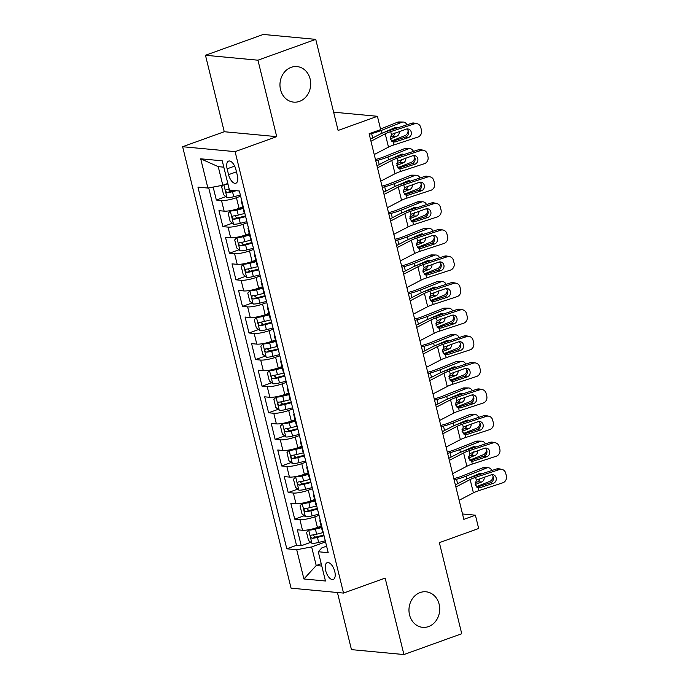 <?xml version="1.0" encoding="UTF-8"?>
<svg xmlns="http://www.w3.org/2000/svg" width="689" height="689" viewBox="0 0 689 689"><rect width="100%" height="100%" fill="white"/><g stroke="black" fill="none" stroke-linecap="round" stroke-linejoin="round"><path stroke-width="1.03" d="M420.161 592.549A17.854 15.356 -84.6 0 1 426.009 591.791A17.854 15.356 -84.6 0 1 439.66 607.586A17.854 15.356 -84.6 0 1 428.515 626.585A17.854 15.356 -84.6 0 1 422.667 627.343A17.854 15.356 -84.6 0 1 409.016 611.556A17.854 15.356 -84.6 0 1 420.161 592.549M291.154 67.333A17.854 15.356 -84.6 0 1 297.002 66.575A17.854 15.356 -84.6 0 1 310.653 82.37A17.854 15.356 -84.6 0 1 299.517 101.369A17.854 15.356 -84.6 0 1 293.669 102.127A17.854 15.356 -84.6 0 1 280.01 86.34A17.854 15.356 -84.6 0 1 291.154 67.333M334.759 571.482A8.931 4.229 -109.8 0 0 327.197 562.655A8.931 4.229 -109.8 0 0 325.682 570.63A8.931 4.229 -109.8 0 0 333.252 579.449A8.931 4.229 -109.8 0 0 334.759 571.482M337.429 592.514L351.459 649.632L403.926 654.55L461.733 633.725L439.358 542.648L478.666 528.489L475.401 515.191L462.517 513.985M182.628 146.723L291.059 588.165L343.535 593.083L235.104 151.64L182.628 146.723L224.252 131.728L276.72 136.646L257.944 60.193L205.468 55.275L224.252 131.728M205.468 55.275L263.267 34.45L315.743 39.368L338.11 130.454L377.417 116.295L333.631 112.186M257.944 60.193L315.743 39.368M213.159 187.072L216.337 200.034L225.854 196.606M242.752 207.019L239.049 208.354A11.162 2.136 166.2 0 1 224.132 211.153L218.956 210.67L222.874 226.621L232.382 223.193M249.28 233.614L245.585 234.949A11.162 2.136 -13.8 0 1 230.66 237.748L225.484 237.257L229.403 253.216L238.919 249.788M255.817 260.209L252.114 261.536A11.162 2.136 -13.8 0 1 237.197 264.343L232.021 263.853L235.939 279.812L245.448 276.384M262.345 286.805L258.651 288.131A11.162 2.136 -13.8 0 1 243.725 290.93L238.549 290.448L242.468 306.407L251.985 302.979M268.874 313.392L265.179 314.727A11.162 2.136 -13.8 0 1 250.253 317.526L245.077 317.043L249.005 332.994L258.513 329.566M275.411 339.987L271.707 341.322A11.162 2.136 -13.8 0 1 256.79 344.121L251.614 343.63L255.533 359.589L265.05 356.161M281.939 366.582L278.244 367.909A11.162 2.136 -13.8 0 1 263.319 370.716L258.142 370.226L262.061 386.184L271.578 382.757M288.476 393.178L284.772 394.504A11.162 2.136 -13.8 0 1 269.855 397.303L264.679 396.821L268.598 412.78L278.106 409.352M295.004 419.765L291.309 421.1A11.162 2.136 -13.8 0 1 276.384 423.899L271.208 423.416L275.126 439.367L284.643 435.939M301.541 446.36L297.837 447.695A11.162 2.136 -13.8 0 1 282.921 450.494L277.745 450.003L281.663 465.962L291.171 462.534M308.069 472.955L304.366 474.282A11.162 2.136 -13.8 0 1 289.449 477.081L284.273 476.599L288.191 492.557L297.708 489.13M314.597 499.542L310.903 500.877A11.162 2.136 -13.8 0 1 295.977 503.676L290.801 503.194L294.72 519.153L304.237 515.725M377.417 116.295L380.681 129.592L369.123 133.752L463.835 519.36L475.401 515.191M227.129 168.822L228.567 174.67A8.647 4.091 -109.8 0 0 235.896 183.214A8.647 4.091 -109.8 0 0 237.361 175.497L235.922 169.64A8.647 4.091 -109.8 0 0 228.593 161.097A8.647 4.091 -109.8 0 0 227.129 168.822L234.648 166.109M326.603 546.17L321.849 547.884L318.275 551.743L328.205 552.681L239.367 191.008L229.446 190.078L222.254 160.83L200.706 158.806L207.889 188.054L197.958 187.124L286.796 548.797L296.718 549.727L311.643 546.928L316.217 565.54L321.797 566.065M318.275 551.743L325.458 580.999L303.909 578.975L296.718 549.727M319.024 515.32L314.821 516.836A11.162 2.136 166.2 0 1 299.904 519.635L294.72 519.153M321.134 526.138L317.431 527.473L314.821 516.836M312.496 488.725L308.293 490.241A11.162 2.136 166.2 0 1 293.368 493.04L288.191 492.557M305.968 462.13L301.756 463.645A11.162 2.136 166.2 0 1 286.839 466.444L281.663 465.962M299.431 435.543L295.228 437.059A11.162 2.136 166.2 0 1 280.302 439.858L275.126 439.367M292.903 408.947L288.691 410.463A11.162 2.136 166.2 0 1 273.774 413.262L268.598 412.78M286.366 382.352L282.163 383.868A11.162 2.136 166.2 0 1 267.237 386.667L262.061 386.184M279.837 355.757L275.626 357.272A11.162 2.136 166.2 0 1 260.709 360.071L255.533 359.589M273.3 329.17L269.098 330.686A11.162 2.136 166.2 0 1 254.181 333.485L249.005 332.994M266.772 302.574L262.569 304.09A11.162 2.136 166.2 0 1 247.644 306.889L242.468 306.407M260.244 275.979L256.032 277.495A11.162 2.136 166.2 0 1 241.116 280.294L235.939 279.812M253.707 249.384L249.504 250.899A11.162 2.136 166.2 0 1 234.579 253.698L229.403 253.216M247.179 222.797L242.967 224.313A11.162 2.136 166.2 0 1 228.05 227.112L222.874 226.621M240.642 196.201L236.439 197.717A11.162 2.136 166.2 0 1 221.513 200.516L216.337 200.034M208.724 187.899L296.503 545.3L301.257 545.74L310.773 542.312M317.431 527.473A11.162 2.136 -13.8 0 1 302.514 530.272L297.338 529.789L301.257 545.74M244.776 213.013A11.162 2.136 166.2 0 1 244.095 212.505L241.486 201.868A11.162 2.136 166.2 0 1 241.848 201.102M242.158 202.377A11.162 2.136 166.2 0 1 241.486 201.868M223.813 167.169L218.232 166.643L222.805 185.255L207.889 188.054M227.818 183.455L222.805 185.255M276.72 136.646L235.104 151.64M403.926 654.55L385.151 578.097L343.535 593.083M321.22 563.74L316.217 565.54L303.909 578.975M325.561 541.916L311.643 546.928M248.695 228.972A11.162 2.136 166.2 0 1 248.014 228.464A11.162 2.136 166.2 0 1 248.384 227.697M248.014 228.464L250.632 239.1A11.162 2.136 -13.8 0 0 251.304 239.608M255.223 255.559A11.162 2.136 166.2 0 1 254.551 255.051A11.162 2.136 166.2 0 1 254.913 254.293M254.551 255.051L257.161 265.696A11.162 2.136 -13.8 0 0 257.841 266.195M261.76 282.154A11.162 2.136 166.2 0 1 261.079 281.646A11.162 2.136 166.2 0 1 261.441 280.888M261.079 281.646L263.689 292.282A11.162 2.136 -13.8 0 0 264.369 292.791M268.288 308.75A11.162 2.136 166.2 0 1 267.608 308.241A11.162 2.136 166.2 0 1 267.978 307.475M267.608 308.241L270.226 318.878A11.162 2.136 -13.8 0 0 270.898 319.386M274.825 335.345A11.162 2.136 166.2 0 1 274.144 334.837A11.162 2.136 166.2 0 1 274.506 334.07M274.144 334.837L276.754 345.473A11.162 2.136 -13.8 0 0 277.434 345.981M281.353 361.932A11.162 2.136 166.2 0 1 280.673 361.424A11.162 2.136 166.2 0 1 281.043 360.666M280.673 361.424L283.291 372.06A11.162 2.136 -13.8 0 0 283.963 372.568M287.881 388.527A11.162 2.136 166.2 0 1 287.21 388.019A11.162 2.136 166.2 0 1 287.571 387.261M287.21 388.019L289.819 398.655A11.162 2.136 -13.8 0 0 290.5 399.164M294.418 415.123A11.162 2.136 166.2 0 1 293.738 414.614A11.162 2.136 166.2 0 1 294.108 413.848M293.738 414.614L296.348 425.251A11.162 2.136 -13.8 0 0 297.028 425.759M300.947 441.718A11.162 2.136 166.2 0 1 300.275 441.21A11.162 2.136 166.2 0 1 300.637 440.443M300.275 441.21L302.884 451.846A11.162 2.136 -13.8 0 0 303.565 452.354M307.483 468.305A11.162 2.136 166.2 0 1 306.803 467.797A11.162 2.136 166.2 0 1 307.165 467.039M306.803 467.797L309.413 478.433A11.162 2.136 -13.8 0 0 310.093 478.941M314.012 494.9A11.162 2.136 166.2 0 1 313.331 494.392A11.162 2.136 166.2 0 1 313.702 493.625M313.331 494.392L315.95 505.028A11.162 2.136 -13.8 0 0 316.621 505.537M320.54 521.495A11.162 2.136 166.2 0 1 319.868 520.987A11.162 2.136 166.2 0 1 320.23 520.221M296.503 545.3L286.796 548.797M319.868 520.987L322.478 531.624A11.162 2.136 -13.8 0 0 323.158 532.132M218.232 166.643L200.706 158.806M370.966 141.254L385.229 133.83A13.952 2.67 166.2 0 1 390.697 131.633L414.554 123.813L411.755 123.228A5.581 5.09 -78.1 0 1 414.218 123.081L417.009 123.675A5.581 5.09 101.9 0 0 414.554 123.813M370.449 139.161L379.699 134.338A20.92 4.005 166.2 0 1 387.898 131.039L411.755 123.228M374.23 154.551L388.493 147.127A13.952 2.67 166.2 0 1 393.962 144.923L417.818 137.111A5.581 5.09 101.9 0 0 421.453 130.178L420.798 127.517A5.581 5.09 101.9 0 0 417.009 123.675M392.351 141.762L395.21 141.934L393.255 142.063L390.267 138.997L391.395 134.493L406.243 129.127A4.461 4.074 -78.1 0 1 411.238 132.081A4.461 4.074 -78.1 0 1 408.327 137.636L405.537 137.042L391.92 141.503M405.537 137.042A4.461 4.074 101.9 0 0 406.751 128.989M395.21 141.934L408.327 137.636M393.746 142.123L393.255 142.063L393.962 144.923M223.081 185.16L221.643 186.736L223.598 194.711L227.094 197.64A7.39 1.412 -13.8 0 0 233.752 196.735L240.366 195.056M391.361 141.038L405.046 135.587A5.581 4.427 90.9 0 0 408.155 130.652M225.398 184.325A7.39 1.412 -13.8 0 0 227.947 183.989M369.235 134.217L371.621 133.58A20.92 4.005 -13.8 0 0 381.353 130.428L401.773 122.289L397.536 122.22A5.581 4.427 -89.1 0 1 398.931 121.962L403.177 122.031A5.581 4.427 90.9 0 0 401.773 122.289M380.535 128.989L397.536 122.22M229.187 189.044A7.39 1.412 166.2 0 1 226.414 189.389C225.208 190.491 225.467 191.551 227.198 192.584A7.39 1.412 -13.8 0 0 232.512 191.68L236.293 190.724M234.234 190.526L232.219 191.042A3.764 0.723 166.2 0 1 230.522 191.387L228.688 189.837M381.12 133.649L394.745 127.715A4.461 3.54 -89.1 0 1 395.865 127.508A4.461 3.54 -89.1 0 1 397.346 127.947M406.932 124.804A5.581 4.427 90.9 0 0 403.177 122.031M399.31 131.392A4.461 3.54 -89.1 0 1 396.838 136.224L390.232 138.859M390.155 137.128L392.592 136.155A4.461 3.54 90.9 0 0 395.012 132.796M394.237 128.964A4.461 3.54 90.9 0 0 393.548 128.197M377.503 167.849L391.757 160.425A13.952 2.67 166.2 0 1 397.226 158.22L421.082 150.409L418.292 149.814A5.581 5.09 -78.1 0 1 420.746 149.677L423.546 150.271A5.581 5.09 101.9 0 0 421.082 150.409M376.986 165.748L386.236 160.933A20.92 4.005 166.2 0 1 394.435 157.635L418.292 149.814M380.767 181.147L395.03 173.723A13.952 2.67 166.2 0 1 400.49 171.518L424.346 163.706A5.581 5.09 101.9 0 0 427.981 156.765L427.335 154.112A5.581 5.09 101.9 0 0 423.546 150.271M398.888 168.349L401.739 168.521L399.792 168.659L396.795 165.593L397.932 161.088L412.771 155.714A4.461 4.074 -78.1 0 1 417.775 158.677A4.461 4.074 -78.1 0 1 414.864 164.223L412.074 163.637L398.449 168.099M412.074 163.637A4.461 4.074 101.9 0 0 413.288 155.585M401.739 168.521L414.864 164.223M400.275 168.719L399.792 168.659L400.49 171.518M384.031 194.444L398.294 187.02A13.952 2.67 166.2 0 1 403.763 184.816L427.611 177.004L424.82 176.41A5.581 5.09 -78.1 0 1 427.283 176.272L430.074 176.858A5.581 5.09 101.9 0 0 427.611 177.004M383.515 192.343L392.764 187.529A20.92 4.005 166.2 0 1 400.964 184.221L424.82 176.41M387.296 207.742L401.558 200.318A13.952 2.67 166.2 0 1 407.027 198.113L430.883 190.302A5.581 5.09 101.9 0 0 434.518 183.36L433.863 180.699A5.581 5.09 101.9 0 0 430.074 176.858M405.416 194.944L408.276 195.116L406.321 195.245L403.332 192.188L404.46 187.684L419.308 182.309A4.461 4.074 -78.1 0 1 424.303 185.272A4.461 4.074 -78.1 0 1 421.392 190.819L418.602 190.233L404.977 194.694M418.602 190.233A4.461 4.074 101.9 0 0 419.816 182.18M408.276 195.116L421.392 190.819M406.811 195.306L406.321 195.245L407.027 198.113M390.56 221.04L404.822 213.607A13.952 2.67 166.2 0 1 410.291 211.411L434.148 203.591L431.357 203.005A5.581 5.09 -78.1 0 1 433.812 202.867L436.611 203.453A5.581 5.09 101.9 0 0 434.148 203.591M390.043 218.938L399.301 214.124A20.92 4.005 166.2 0 1 407.5 210.817L431.357 203.005M393.832 234.329L408.086 226.905A13.952 2.67 166.2 0 1 413.555 224.709L437.412 216.889A5.581 5.09 101.9 0 0 441.046 209.956L440.392 207.294A5.581 5.09 101.9 0 0 436.611 203.453M411.944 221.539L414.804 221.712L412.857 221.841L409.86 218.775L410.997 214.27L425.836 208.905A4.461 4.074 -78.1 0 1 430.832 211.859A4.461 4.074 -78.1 0 1 427.929 217.414L425.13 216.82L411.514 221.281M425.13 216.82A4.461 4.074 101.9 0 0 426.353 208.776M414.804 221.712L427.929 217.414M413.34 221.901L412.857 221.841L413.555 224.709M397.097 247.627L411.359 240.203A13.952 2.67 166.2 0 1 416.819 238.006L440.676 230.186L437.885 229.601A5.581 5.09 -78.1 0 1 440.349 229.454L443.139 230.048A5.581 5.09 101.9 0 0 440.676 230.186M396.58 245.534L405.83 240.711A20.92 4.005 166.2 0 1 414.029 237.412L437.885 229.601M400.361 260.924L414.623 253.5A13.952 2.67 166.2 0 1 420.092 251.296L443.94 243.484A5.581 5.09 101.9 0 0 447.583 236.551L446.928 233.89A5.581 5.09 101.9 0 0 443.139 230.048M418.481 248.135L421.341 248.307L419.386 248.436L416.397 245.37L417.525 240.866L432.365 235.5A4.461 4.074 -78.1 0 1 437.369 238.454A4.461 4.074 -78.1 0 1 434.458 244.009L431.667 243.415L418.042 247.876M431.667 243.415A4.461 4.074 101.9 0 0 432.881 235.362M421.341 248.307L434.458 244.009M419.877 248.496L419.386 248.436L420.092 251.296M232.133 210.3L230.359 210.937L228.171 213.332L230.135 221.307L233.623 224.235A7.39 1.412 -13.8 0 0 240.289 223.322L246.895 221.651M397.889 167.625L411.574 162.182A5.581 4.427 90.9 0 0 414.683 157.247M234.088 209.844A3.764 0.723 -13.8 0 0 236.723 209.387L242.941 207.811M230.359 210.937A7.39 1.412 -13.8 0 0 237.016 210.033L243.114 208.483M375.772 160.813L378.149 160.175A20.92 4.005 -13.8 0 0 387.881 157.014L408.31 148.884L404.064 148.815A5.581 4.427 -89.1 0 1 405.468 148.548L409.705 148.617A5.581 4.427 90.9 0 0 408.31 148.884M375.453 159.512L377.159 159.056A13.952 2.67 -13.8 0 0 383.644 156.946L404.064 148.815M244.871 213.409L238.256 215.08A7.39 1.412 166.2 0 1 232.951 215.984C231.737 217.087 231.995 218.146 233.735 219.18A7.39 1.412 -13.8 0 0 239.04 218.275L245.654 216.596M245.491 215.924L238.747 217.629A3.764 0.723 166.2 0 1 237.059 217.982L235.225 216.424M387.649 160.244L401.282 154.31A4.461 3.54 -89.1 0 1 402.393 154.103A4.461 3.54 -89.1 0 1 403.875 154.543M413.46 151.399A5.581 4.427 90.9 0 0 409.705 148.617M405.838 157.988A4.461 3.54 -89.1 0 1 403.366 162.819L396.769 165.446M396.692 163.724L399.129 162.75A4.461 3.54 90.9 0 0 401.549 159.392M400.765 155.559A4.461 3.54 90.9 0 0 400.076 154.792M238.67 236.887L236.887 237.533L234.708 239.927L236.663 247.902L240.16 250.83A7.39 1.412 -13.8 0 0 246.817 249.918L253.431 248.247M404.426 194.22L418.102 188.769A5.581 4.427 90.9 0 0 421.22 183.842M240.625 236.439A3.764 0.723 -13.8 0 0 243.251 235.982L249.478 234.406M236.887 237.533A7.39 1.412 -13.8 0 0 243.553 236.62L249.642 235.078M382.3 187.399L384.686 186.771A20.92 4.005 -13.8 0 0 394.418 183.61L414.838 175.471L410.601 175.402A5.581 4.427 -89.1 0 1 411.996 175.144L416.234 175.213A5.581 4.427 90.9 0 0 414.838 175.471M381.982 186.099L383.687 185.651A13.952 2.67 -13.8 0 0 390.172 183.541L410.601 175.402M251.399 240.005L244.793 241.675A7.39 1.412 166.2 0 1 239.479 242.58C238.265 243.673 238.532 244.741 240.263 245.775A7.39 1.412 -13.8 0 0 245.577 244.871L252.183 243.191M252.019 242.519L245.275 244.225A3.764 0.723 166.2 0 1 243.587 244.569L241.753 243.019M394.177 186.831L407.81 180.906A4.461 3.54 -89.1 0 1 408.93 180.699A4.461 3.54 -89.1 0 1 410.411 181.129M419.997 177.995A5.581 4.427 90.9 0 0 416.234 175.213M412.375 184.583A4.461 3.54 -89.1 0 1 409.903 189.415L403.298 192.042M403.22 190.319L405.657 189.346A4.461 3.54 90.9 0 0 408.077 185.987M407.302 182.154A4.461 3.54 90.9 0 0 406.613 181.379M245.198 263.482L243.424 264.12L241.236 266.514L243.2 274.498L246.688 277.417A7.39 1.412 -13.8 0 0 253.345 276.513L259.96 274.842M410.954 220.816L424.639 215.364A5.581 4.427 90.9 0 0 427.748 210.438M247.153 263.034A3.764 0.723 -13.8 0 0 249.788 262.578L256.007 261.002M243.424 264.12A7.39 1.412 -13.8 0 0 250.081 263.215L256.17 261.674M388.837 213.995L391.214 213.366A20.92 4.005 -13.8 0 0 400.946 210.205L421.375 202.066L417.129 201.998A5.581 4.427 -89.1 0 1 418.524 201.739L422.77 201.808A5.581 4.427 90.9 0 0 421.375 202.066M388.51 212.694L390.215 212.238A13.952 2.67 -13.8 0 0 396.709 210.136L417.129 201.998M257.936 266.591L251.321 268.271A7.39 1.412 166.2 0 1 246.007 269.175C244.802 270.269 245.06 271.337 246.791 272.362A7.39 1.412 -13.8 0 0 252.105 271.457L258.719 269.787M258.556 269.115L251.812 270.82A3.764 0.723 166.2 0 1 250.124 271.165L248.29 269.614M400.714 213.426L414.339 207.492A4.461 3.54 -89.1 0 1 415.458 207.286A4.461 3.54 -89.1 0 1 416.94 207.725M426.525 204.581A5.581 4.427 90.9 0 0 422.77 201.808M418.903 211.17A4.461 3.54 -89.1 0 1 416.432 216.01L409.826 218.637M409.757 216.906L412.194 215.941A4.461 3.54 90.9 0 0 414.614 212.582M413.831 208.741A4.461 3.54 90.9 0 0 413.142 207.975M251.735 290.078L249.952 290.715L247.773 293.109L249.728 301.084L253.216 304.013A7.39 1.412 -13.8 0 0 259.882 303.108L266.488 301.429M417.491 247.411L431.168 241.96A5.581 4.427 90.9 0 0 434.277 237.025M253.681 289.621A3.764 0.723 -13.8 0 0 256.317 289.165L262.543 287.589M249.952 290.715A7.39 1.412 -13.8 0 0 256.618 289.811L262.707 288.269M395.365 240.59L397.751 239.953A20.92 4.005 -13.8 0 0 407.483 236.801L427.903 228.662L423.666 228.593A5.581 4.427 -89.1 0 1 425.061 228.335L429.299 228.403A5.581 4.427 90.9 0 0 427.903 228.662M395.047 239.29L396.752 238.833A13.952 2.67 -13.8 0 0 403.237 236.732L423.666 228.593M264.464 293.187L257.858 294.858A7.39 1.412 166.2 0 1 252.544 295.762C251.33 296.864 251.597 297.924 253.328 298.957A7.39 1.412 -13.8 0 0 258.642 298.053L265.248 296.382M265.084 295.702L258.341 297.415A3.764 0.723 166.2 0 1 256.652 297.76L254.818 296.21M407.242 240.022L420.876 234.088A4.461 3.54 -89.1 0 1 421.995 233.881A4.461 3.54 -89.1 0 1 423.477 234.32M433.054 231.177A5.581 4.427 90.9 0 0 429.299 228.403M425.44 237.765A4.461 3.54 -89.1 0 1 422.968 242.597L416.363 245.232M416.285 243.501L418.723 242.528A4.461 3.54 90.9 0 0 421.143 239.169M420.359 235.337A4.461 3.54 90.9 0 0 419.67 234.57M403.625 274.222L417.887 266.798A13.952 2.67 166.2 0 1 423.356 264.593L447.213 256.782L444.414 256.187A5.581 5.09 -78.1 0 1 446.877 256.05L449.667 256.644A5.581 5.09 101.9 0 0 447.213 256.782M403.108 272.121L412.358 267.306A20.92 4.005 166.2 0 1 420.566 264.008L444.414 256.187M406.889 287.52L421.151 280.096A13.952 2.67 166.2 0 1 426.62 277.891L450.477 270.079A5.581 5.09 101.9 0 0 454.111 263.138L453.457 260.476A5.581 5.09 101.9 0 0 449.667 256.644M425.01 274.722L427.869 274.894L425.914 275.032L422.925 271.966L424.062 267.461L438.902 262.087A4.461 4.074 -78.1 0 1 443.897 265.05A4.461 4.074 -78.1 0 1 440.994 270.596L438.195 270.01L424.579 274.472M438.195 270.01A4.461 4.074 101.9 0 0 439.418 261.958M427.869 274.894L440.994 270.596M426.405 275.092L425.914 275.032L426.62 277.891M258.263 316.664L256.489 317.31L254.301 319.705L256.265 327.68L259.753 330.608A7.39 1.412 -13.8 0 0 266.41 329.695L273.025 328.024M424.019 273.998L437.704 268.555A5.581 4.427 90.9 0 0 440.814 263.62M260.218 316.217A3.764 0.723 -13.8 0 0 262.853 315.76L269.072 314.184M256.489 317.31A7.39 1.412 -13.8 0 0 263.146 316.406L269.235 314.856M401.894 267.186L404.279 266.548A20.92 4.005 -13.8 0 0 414.011 263.387L434.44 255.257L430.194 255.188A5.581 4.427 -89.1 0 1 431.59 254.921L435.836 254.99A5.581 4.427 90.9 0 0 434.44 255.257M401.575 265.885L403.28 265.429A13.952 2.67 -13.8 0 0 409.774 263.319L430.194 255.188M271.001 319.782L264.387 321.453A7.39 1.412 166.2 0 1 259.073 322.357C257.867 323.451 258.125 324.519 259.856 325.553A7.39 1.412 -13.8 0 0 265.17 324.648L271.785 322.969M271.621 322.297L264.877 324.002A3.764 0.723 166.2 0 1 263.189 324.355L261.355 322.796M413.779 266.617L427.404 260.683A4.461 3.54 -89.1 0 1 428.524 260.476A4.461 3.54 -89.1 0 1 430.005 260.907M439.591 257.772A5.581 4.427 90.9 0 0 435.836 254.99M431.969 264.361A4.461 3.54 -89.1 0 1 429.497 269.192L422.891 271.819M422.813 270.097L425.251 269.123A4.461 3.54 90.9 0 0 427.671 265.765M426.896 261.932A4.461 3.54 90.9 0 0 426.207 261.157M410.162 300.817L424.415 293.393A13.952 2.67 166.2 0 1 429.884 291.189L453.741 283.377L450.95 282.783A5.581 5.09 -78.1 0 1 453.414 282.645L456.204 283.231A5.581 5.09 101.9 0 0 453.741 283.377M409.645 298.716L418.895 293.902A20.92 4.005 166.2 0 1 427.094 290.594L450.95 282.783M413.426 314.115L427.688 306.683A13.952 2.67 166.2 0 1 433.148 304.486L457.005 296.675A5.581 5.09 101.9 0 0 460.648 289.733L459.994 287.072A5.581 5.09 101.9 0 0 456.204 283.231M431.547 301.317L434.397 301.489L432.451 301.618L429.462 298.561L430.591 294.057L445.43 288.682A4.461 4.074 -78.1 0 1 450.434 291.645A4.461 4.074 -78.1 0 1 447.523 297.192L444.732 296.597L431.107 301.067M444.732 296.597A4.461 4.074 101.9 0 0 445.947 288.553M434.397 301.489L447.523 297.192M432.933 301.679L432.451 301.618L433.148 304.486M264.8 343.26L263.017 343.906L260.83 346.3L262.793 354.275L266.281 357.195A7.39 1.412 -13.8 0 0 272.947 356.291L279.553 354.62M430.547 300.593L444.233 295.142A5.581 4.427 90.9 0 0 447.342 290.215M266.746 342.812A3.764 0.723 -13.8 0 0 269.382 342.355L275.6 340.779M263.017 343.906A7.39 1.412 -13.8 0 0 269.675 342.993L275.772 341.451M408.431 293.772L410.808 293.144A20.92 4.005 -13.8 0 0 420.548 289.983L440.969 281.844L436.723 281.775A5.581 4.427 -89.1 0 1 438.126 281.517L442.364 281.586A5.581 4.427 90.9 0 0 440.969 281.844M408.112 292.472L409.817 292.024A13.952 2.67 -13.8 0 0 416.302 289.914L436.723 281.775M277.529 346.378L270.923 348.048A7.39 1.412 166.2 0 1 265.609 348.953C264.395 350.046 264.662 351.114 266.393 352.139A7.39 1.412 -13.8 0 0 271.707 351.235L278.313 349.564M278.149 348.892L271.406 350.598A3.764 0.723 166.2 0 1 269.718 350.942L267.883 349.392M420.307 293.204L433.941 287.279A4.461 3.54 -89.1 0 1 435.052 287.063A4.461 3.54 -89.1 0 1 436.533 287.502M446.119 284.368A5.581 4.427 90.9 0 0 442.364 281.586M438.497 290.956A4.461 3.54 -89.1 0 1 436.025 295.788L429.428 298.415M429.35 296.683L431.788 295.719A4.461 3.54 90.9 0 0 434.208 292.36M433.424 288.527A4.461 3.54 90.9 0 0 432.735 287.752M416.69 327.413L430.952 319.98A13.952 2.67 166.2 0 1 436.421 317.784L460.278 309.964L457.479 309.378A5.581 5.09 -78.1 0 1 459.942 309.24L462.732 309.826A5.581 5.09 101.9 0 0 460.278 309.964M416.173 325.311L425.423 320.497A20.92 4.005 166.2 0 1 433.622 317.19L457.479 309.378M419.954 340.702L434.216 333.278A13.952 2.67 166.2 0 1 439.685 331.082L463.542 323.262A5.581 5.09 101.9 0 0 467.176 316.329L466.522 313.667A5.581 5.09 101.9 0 0 462.732 309.826M438.075 327.912L440.934 328.085L438.979 328.214L435.991 325.148L437.119 320.643L451.967 315.278A4.461 4.074 -78.1 0 1 456.962 318.232A4.461 4.074 -78.1 0 1 454.051 323.787L451.261 323.193L437.636 327.654M451.261 323.193A4.461 4.074 101.9 0 0 452.475 315.149M440.934 328.085L454.051 323.787M439.47 328.274L438.979 328.214L439.685 331.082M271.328 369.855L269.545 370.493L267.366 372.887L269.321 380.871L272.818 383.79A7.39 1.412 -13.8 0 0 279.476 382.886L286.09 381.215M437.084 327.189L450.77 321.737A5.581 4.427 90.9 0 0 453.879 316.802M273.283 369.407A3.764 0.723 -13.8 0 0 275.91 368.951L282.137 367.375M269.545 370.493A7.39 1.412 -13.8 0 0 276.211 369.588L282.301 368.047M414.959 320.368L417.345 319.739A20.92 4.005 -13.8 0 0 427.077 316.578L447.497 308.439L443.26 308.371A5.581 4.427 -89.1 0 1 444.655 308.112L448.901 308.181A5.581 4.427 90.9 0 0 447.497 308.439M414.64 319.067L416.345 318.611A13.952 2.67 -13.8 0 0 422.831 316.509L443.26 308.371M284.066 372.964L277.452 374.644A7.39 1.412 166.2 0 1 272.138 375.548C270.932 376.642 271.19 377.701 272.922 378.735A7.39 1.412 -13.8 0 0 278.235 377.83L284.85 376.16M284.678 375.488L277.934 377.193A3.764 0.723 166.2 0 1 276.246 377.538L274.411 375.987M426.844 319.799L440.469 313.865A4.461 3.54 -89.1 0 1 441.589 313.659A4.461 3.54 -89.1 0 1 443.07 314.098M452.656 310.954A5.581 4.427 90.9 0 0 448.901 308.181M445.034 317.543A4.461 3.54 -89.1 0 1 442.562 322.374L435.956 325.01M435.879 323.279L438.316 322.306A4.461 3.54 90.9 0 0 440.736 318.955M439.961 315.114A4.461 3.54 90.9 0 0 439.272 314.348M423.218 354L437.481 346.576A13.952 2.67 166.2 0 1 442.949 344.379L466.806 336.559L464.016 335.974A5.581 5.09 -78.1 0 1 466.47 335.827L469.269 336.421A5.581 5.09 101.9 0 0 466.806 336.559M422.71 351.907L431.96 347.084A20.92 4.005 166.2 0 1 440.159 343.785L464.016 335.974M426.491 367.297L440.753 359.873A13.952 2.67 166.2 0 1 446.214 357.669L470.07 349.857A5.581 5.09 101.9 0 0 473.705 342.915L473.059 340.263A5.581 5.09 101.9 0 0 469.269 336.421M444.603 354.508L447.462 354.68L445.516 354.809L442.519 351.743L443.656 347.239L458.495 341.865A4.461 4.074 -78.1 0 1 463.499 344.827A4.461 4.074 -78.1 0 1 460.588 350.382L457.797 349.788L444.172 354.249M457.797 349.788A4.461 4.074 101.9 0 0 459.012 341.735M447.462 354.68L460.588 350.382M445.998 354.869L445.516 354.809L446.214 357.669M277.856 396.451L276.082 397.088L273.895 399.482L275.858 407.457L279.346 410.386A7.39 1.412 -13.8 0 0 286.013 409.481L292.618 407.802M443.613 353.784L457.298 348.333A5.581 4.427 90.9 0 0 460.407 343.398M279.812 395.994A3.764 0.723 -13.8 0 0 282.447 395.538L288.665 393.962M276.082 397.088A7.39 1.412 -13.8 0 0 282.74 396.184L288.829 394.642M421.496 346.963L423.873 346.326A20.92 4.005 -13.8 0 0 433.605 343.174L454.034 335.035L449.788 334.966A5.581 4.427 -89.1 0 1 451.183 334.708L455.429 334.776A5.581 4.427 90.9 0 0 454.034 335.035M421.177 345.663L422.874 345.206A13.952 2.67 -13.8 0 0 429.368 343.105L449.788 334.966M290.594 399.56L283.98 401.231A7.39 1.412 166.2 0 1 278.675 402.135C277.46 403.237 277.719 404.297 279.458 405.33A7.39 1.412 -13.8 0 0 284.764 404.426L291.378 402.755M291.214 402.075L284.471 403.788A3.764 0.723 166.2 0 1 282.783 404.133L280.948 402.583M433.372 346.395L447.006 340.461A4.461 3.54 -89.1 0 1 448.117 340.254A4.461 3.54 -89.1 0 1 449.598 340.693M459.184 337.55A5.581 4.427 90.9 0 0 455.429 334.776M451.562 344.138A4.461 3.54 -89.1 0 1 449.09 348.97L442.493 351.605M442.416 349.874L444.853 348.901A4.461 3.54 90.9 0 0 447.273 345.542M446.489 341.71A4.461 3.54 90.9 0 0 445.8 340.943M429.755 380.595L444.017 373.171A13.952 2.67 166.2 0 1 449.486 370.966L473.334 363.155L470.544 362.56A5.581 5.09 -78.1 0 1 473.007 362.423L475.798 363.017A5.581 5.09 101.9 0 0 473.334 363.155M429.238 378.494L438.488 373.679A20.92 4.005 166.2 0 1 446.687 370.381L470.544 362.56M433.019 393.893L447.282 386.469A13.952 2.67 166.2 0 1 452.751 384.264L476.607 376.452A5.581 5.09 101.9 0 0 480.242 369.511L479.587 366.849A5.581 5.09 101.9 0 0 475.798 363.017M451.14 381.095L453.999 381.267L452.044 381.405L449.056 378.339L450.184 373.834L465.032 368.46A4.461 4.074 -78.1 0 1 470.027 371.423A4.461 4.074 -78.1 0 1 467.116 376.969L464.326 376.383L450.701 380.845M464.326 376.383A4.461 4.074 101.9 0 0 465.54 368.331M453.999 381.267L467.116 376.969M452.535 381.465L452.044 381.405L452.751 384.264M436.283 407.19L450.546 399.766A13.952 2.67 166.2 0 1 456.015 397.562L479.871 389.75L477.081 389.156A5.581 5.09 -78.1 0 1 479.535 389.018L482.334 389.604A5.581 5.09 101.9 0 0 479.871 389.75M435.767 405.089L445.025 400.275A20.92 4.005 166.2 0 1 453.224 396.967L477.081 389.156M439.556 420.488L453.81 413.055A13.952 2.67 166.2 0 1 459.279 410.859L483.135 403.048A5.581 5.09 101.9 0 0 486.77 396.106L486.115 393.445A5.581 5.09 101.9 0 0 482.334 389.604M457.668 407.69L460.528 407.862L458.573 407.991L455.584 404.934L456.721 400.43L471.56 395.055A4.461 4.074 -78.1 0 1 476.555 398.018A4.461 4.074 -78.1 0 1 473.653 403.565L470.854 402.97L457.238 407.44M470.854 402.97A4.461 4.074 101.9 0 0 472.077 394.926M460.528 407.862L473.653 403.565M459.063 408.052L458.573 407.991L459.279 410.859M442.82 433.786L457.083 426.353A13.952 2.67 166.2 0 1 462.543 424.157L486.4 416.337L483.609 415.751A5.581 5.09 -78.1 0 1 486.072 415.613L488.863 416.199A5.581 5.09 101.9 0 0 486.4 416.337M442.304 431.684L451.553 426.87A20.92 4.005 166.2 0 1 459.752 423.563L483.609 415.751M446.084 447.075L460.347 439.651A13.952 2.67 166.2 0 1 465.816 437.455L489.664 429.635A5.581 5.09 101.9 0 0 493.307 422.702L492.652 420.04A5.581 5.09 101.9 0 0 488.863 416.199M464.205 434.285L467.064 434.458L465.109 434.587L462.121 431.521L463.249 427.016L478.088 421.651A4.461 4.074 -78.1 0 1 483.092 424.605A4.461 4.074 -78.1 0 1 480.181 430.16L477.391 429.566L463.766 434.027M477.391 429.566A4.461 4.074 101.9 0 0 478.605 421.522M467.064 434.458L480.181 430.16M465.6 434.647L465.109 434.587L465.816 437.455M449.349 460.373L463.611 452.949A13.952 2.67 166.2 0 1 469.08 450.744L492.936 442.932L490.137 442.347A5.581 5.09 -78.1 0 1 492.601 442.2L495.391 442.794A5.581 5.09 101.9 0 0 492.936 442.932M448.832 458.28L458.082 453.457A20.92 4.005 166.2 0 1 466.289 450.158L490.137 442.347M452.613 473.67L466.875 466.246A13.952 2.67 166.2 0 1 472.344 464.041L496.201 456.23A5.581 5.09 101.9 0 0 499.835 449.288L499.18 446.636A5.581 5.09 101.9 0 0 495.391 442.794M470.733 460.881L473.593 461.053L471.638 461.182L468.649 458.116L469.786 453.612L484.625 448.238A4.461 4.074 -78.1 0 1 489.621 451.2A4.461 4.074 -78.1 0 1 486.71 456.755L483.919 456.161L470.303 460.622M483.919 456.161A4.461 4.074 101.9 0 0 485.134 448.108M473.593 461.053L486.71 456.755M472.129 461.242L471.638 461.182L472.344 464.041M455.885 486.968L470.139 479.544A13.952 2.67 166.2 0 1 475.608 477.339L499.465 469.528L496.674 468.933A5.581 5.09 -78.1 0 1 499.137 468.796L501.928 469.39A5.581 5.09 101.9 0 0 499.465 469.528M455.369 484.867L464.619 480.052A20.92 4.005 166.2 0 1 472.818 476.754L496.674 468.933M459.15 500.266L473.412 492.842A13.952 2.67 166.2 0 1 478.872 490.637L502.729 482.825A5.581 5.09 101.9 0 0 506.372 475.884L505.717 473.222A5.581 5.09 101.9 0 0 501.928 469.39M477.27 487.467L480.121 487.64L478.175 487.769L475.186 484.711L476.314 480.207L491.154 474.833A4.461 4.074 -78.1 0 1 496.158 477.796A4.461 4.074 -78.1 0 1 493.246 483.342L490.456 482.756L476.831 487.218M490.456 482.756A4.461 4.074 101.9 0 0 491.67 474.704M480.121 487.64L493.246 483.342M478.657 487.838L478.175 487.769L478.872 490.637M284.393 423.037L282.611 423.683L280.432 426.078L282.387 434.053L285.883 436.981A7.39 1.412 -13.8 0 0 292.541 436.068L299.155 434.397M450.15 380.371L463.826 374.928A5.581 4.427 90.9 0 0 466.935 369.993M286.348 422.59A3.764 0.723 -13.8 0 0 288.975 422.133L295.202 420.557M282.611 423.683A7.39 1.412 -13.8 0 0 289.277 422.779L295.366 421.229M428.024 373.559L430.41 372.921A20.92 4.005 -13.8 0 0 440.142 369.76L460.562 361.63L456.325 361.561A5.581 4.427 -89.1 0 1 457.72 361.294L461.957 361.363A5.581 4.427 90.9 0 0 460.562 361.63M427.705 372.249L429.411 371.802A13.952 2.67 -13.8 0 0 435.896 369.692L456.325 361.561M297.123 426.155L290.517 427.826A7.39 1.412 166.2 0 1 285.203 428.73C283.989 429.824 284.256 430.892 285.987 431.925A7.39 1.412 -13.8 0 0 291.301 431.021L297.906 429.342M297.743 428.67L290.999 430.375A3.764 0.723 166.2 0 1 289.311 430.728L287.477 429.169M439.901 372.99L453.534 367.056A4.461 3.54 -89.1 0 1 454.654 366.849A4.461 3.54 -89.1 0 1 456.135 367.28M465.721 364.145A5.581 4.427 90.9 0 0 461.957 361.363M458.099 370.734A4.461 3.54 -89.1 0 1 455.627 375.565L449.021 378.192M448.944 376.47L451.381 375.496A4.461 3.54 90.9 0 0 453.801 372.138M453.026 368.305A4.461 3.54 90.9 0 0 452.329 367.53M290.922 449.633L289.147 450.279L286.96 452.673L288.924 460.648L292.412 463.568A7.39 1.412 -13.8 0 0 299.069 462.663L305.683 460.993M456.678 406.966L470.363 401.515A5.581 4.427 90.9 0 0 473.472 396.588M292.877 449.185A3.764 0.723 -13.8 0 0 295.512 448.728L301.73 447.152M289.147 450.279A7.39 1.412 -13.8 0 0 295.805 449.366L301.894 447.824M434.561 400.145L436.938 399.517A20.92 4.005 -13.8 0 0 446.67 396.356L467.099 388.217L462.853 388.148A5.581 4.427 -89.1 0 1 464.248 387.89L468.494 387.959A5.581 4.427 90.9 0 0 467.099 388.217M434.234 398.845L435.939 398.397A13.952 2.67 -13.8 0 0 442.433 396.287L462.853 388.148M303.66 452.751L297.045 454.421A7.39 1.412 166.2 0 1 291.731 455.326C290.525 456.419 290.784 457.487 292.515 458.512A7.39 1.412 -13.8 0 0 297.829 457.608L304.443 455.937M304.28 455.265L297.536 456.971A3.764 0.723 166.2 0 1 295.848 457.315L294.014 455.765M446.438 399.577L460.063 393.652A4.461 3.54 -89.1 0 1 461.182 393.436A4.461 3.54 -89.1 0 1 462.663 393.875M472.249 390.741A5.581 4.427 90.9 0 0 468.494 387.959M464.627 397.329A4.461 3.54 -89.1 0 1 462.155 402.161L455.55 404.787M455.481 403.056L457.918 402.092A4.461 3.54 90.9 0 0 460.338 398.733M459.554 394.9A4.461 3.54 90.9 0 0 458.865 394.125M297.459 476.228L295.676 476.866L293.497 479.26L295.452 487.244L298.94 490.163A7.39 1.412 -13.8 0 0 305.606 489.259L312.212 487.579M463.215 433.562L476.891 428.11A5.581 4.427 90.9 0 0 480 423.175M299.405 475.78A3.764 0.723 -13.8 0 0 302.04 475.324L308.267 473.748M295.676 476.866A7.39 1.412 -13.8 0 0 302.342 475.961L308.431 474.42M441.089 426.741L443.475 426.112A20.92 4.005 -13.8 0 0 453.207 422.951L473.627 414.812L469.39 414.744A5.581 4.427 -89.1 0 1 470.785 414.485L475.022 414.554A5.581 4.427 90.9 0 0 473.627 414.812M440.771 425.44L442.476 424.984A13.952 2.67 -13.8 0 0 448.961 422.882L469.39 414.744M310.188 479.337L303.582 481.017A7.39 1.412 166.2 0 1 298.268 481.921C297.054 483.015 297.321 484.074 299.052 485.108A7.39 1.412 -13.8 0 0 304.366 484.203L310.972 482.533M310.808 481.861L304.064 483.566A3.764 0.723 166.2 0 1 302.376 483.911L300.542 482.36M452.966 426.172L466.599 420.238A4.461 3.54 -89.1 0 1 467.719 420.032A4.461 3.54 -89.1 0 1 469.2 420.471M478.777 417.327A5.581 4.427 90.9 0 0 475.022 414.554M471.164 423.916A4.461 3.54 -89.1 0 1 468.692 428.747L462.086 431.383M462.009 429.652L464.446 428.679A4.461 3.54 90.9 0 0 466.866 425.328M466.083 421.487A4.461 3.54 90.9 0 0 465.394 420.721M303.987 502.824L302.213 503.461L300.025 505.855L301.989 513.83L305.477 516.759A7.39 1.412 -13.8 0 0 312.134 515.854L318.749 514.175M469.743 460.157L483.428 454.706A5.581 4.427 90.9 0 0 486.537 449.771M305.942 502.367A3.764 0.723 -13.8 0 0 308.569 501.911L314.795 500.335M302.213 503.461A7.39 1.412 -13.8 0 0 308.87 502.557L314.959 501.015M447.617 453.336L450.003 452.699A20.92 4.005 -13.8 0 0 459.735 449.547L480.155 441.408L475.918 441.339A5.581 4.427 -89.1 0 1 477.313 441.081L481.559 441.149A5.581 4.427 90.9 0 0 480.155 441.408M447.299 452.036L449.004 451.579A13.952 2.67 -13.8 0 0 455.498 449.478L475.918 441.339M316.725 505.933L310.11 507.604A7.39 1.412 166.2 0 1 304.796 508.508C303.591 509.61 303.849 510.67 305.58 511.703A7.39 1.412 -13.8 0 0 310.894 510.799L317.508 509.128M317.336 508.448L310.601 510.161A3.764 0.723 166.2 0 1 308.913 510.506L307.079 508.956M459.503 452.768L473.128 446.834A4.461 3.54 -89.1 0 1 474.247 446.627A4.461 3.54 -89.1 0 1 475.729 447.066M485.314 443.923A5.581 4.427 90.9 0 0 481.559 441.149M477.692 450.511A4.461 3.54 -89.1 0 1 475.221 455.343L468.615 457.978M468.537 456.247L470.975 455.274A4.461 3.54 90.9 0 0 473.395 451.915M472.62 448.083A4.461 3.54 90.9 0 0 471.931 447.316M310.524 529.41L308.741 530.056L306.553 532.451L308.517 540.426L312.005 543.354A7.39 1.412 -13.8 0 0 318.671 542.441L325.277 540.77M476.271 486.744L489.957 481.292A5.581 4.427 90.9 0 0 493.066 476.366M312.47 528.963A3.764 0.723 -13.8 0 0 315.106 528.506L321.324 526.93M308.741 530.056A7.39 1.412 -13.8 0 0 315.398 529.143L321.496 527.602M454.154 479.932L456.531 479.294A20.92 4.005 -13.8 0 0 466.272 476.133L486.692 468.003L482.446 467.934A5.581 4.427 -89.1 0 1 483.85 467.667L488.088 467.736A5.581 4.427 90.9 0 0 486.692 468.003M453.836 478.622L455.541 478.175A13.952 2.67 -13.8 0 0 462.026 476.065L482.446 467.934M323.253 532.528L316.647 534.199A7.39 1.412 166.2 0 1 311.333 535.103C310.119 536.197 310.377 537.265 312.117 538.298A7.39 1.412 -13.8 0 0 317.431 537.394L324.037 535.715M323.873 535.043L317.129 536.748A3.764 0.723 166.2 0 1 315.441 537.101L313.607 535.542M466.031 479.363L479.665 473.429A4.461 3.54 -89.1 0 1 480.776 473.222A4.461 3.54 -89.1 0 1 482.257 473.653M491.843 470.518A5.581 4.427 90.9 0 0 488.088 467.736M484.221 477.107A4.461 3.54 -89.1 0 1 481.749 481.938L475.152 484.565M475.074 482.843L477.511 481.869A4.461 3.54 90.9 0 0 479.932 478.51M479.148 474.678A4.461 3.54 90.9 0 0 478.459 473.903M310.903 500.877L308.293 490.241M304.366 474.282L301.756 463.645M297.837 447.695L295.228 437.059M291.309 421.1L288.691 410.463M284.772 394.504L282.163 383.868M278.244 367.909L275.626 357.272M271.707 341.322L269.098 330.686M265.179 314.727L262.569 304.09M258.651 288.131L256.032 277.495M252.114 261.536L249.504 250.899M245.585 234.949L242.967 224.313M239.049 208.354L236.439 197.717M224.132 211.153L221.513 200.516M302.514 530.272L299.904 519.635M295.977 503.676L293.368 493.04M289.449 477.081L286.839 466.444M282.921 450.494L280.302 439.858M276.384 423.899L273.774 413.262M269.855 397.303L267.237 386.667M263.319 370.716L260.709 360.071M256.79 344.121L254.181 333.485M250.253 317.526L247.644 306.889M243.725 290.93L241.116 280.294M237.197 264.343L234.579 253.698M230.66 237.748L228.05 227.112M236.456 171.828L228.567 174.67M391.395 134.493L390.697 131.633M388.493 147.127L385.229 133.83M223.882 184.867L227 197.571M232.512 191.68L233.752 196.735M381.353 130.428L381.956 132.891M371.621 133.58L372.697 137.989M396.838 136.224L392.592 136.155M230.522 191.387L227.198 192.584M397.932 161.088L397.226 158.22M395.03 173.723L391.757 160.425M404.46 187.684L403.763 184.816M401.558 200.318L398.294 187.02M410.997 214.27L410.291 211.411M408.086 226.905L404.822 213.607M417.525 240.866L416.819 238.006M414.623 253.5L411.359 240.203M230.298 210.998L233.537 224.158M239.04 218.275L240.289 223.322M387.881 157.014L388.493 159.486M378.149 160.175L379.234 164.576M237.016 210.033L238.256 215.08M403.366 162.819L399.129 162.75M237.059 217.982L233.735 219.18M236.835 237.593L240.065 250.753M245.577 244.871L246.817 249.918M394.418 183.61L395.021 186.082M384.686 186.771L385.762 191.172M243.553 236.62L244.793 241.675M409.903 189.415L405.657 189.346M243.587 244.569L240.263 245.775M243.363 264.18L246.602 277.348M252.105 271.457L253.345 276.513M400.946 210.205L401.558 212.668M391.214 213.366L392.299 217.767M250.081 263.215L251.321 268.271M416.432 216.01L412.194 215.941M250.124 271.165L246.791 272.362M249.9 290.775L253.13 303.944M258.642 298.053L259.882 303.108M407.483 236.801L408.086 239.264M397.751 239.953L398.828 244.362M256.618 289.811L257.858 294.858M422.968 242.597L418.723 242.528M256.652 297.76L253.328 298.957M424.062 267.461L423.356 264.593M421.151 280.096L417.887 266.798M256.429 317.371L259.667 330.531M265.17 324.648L266.41 329.695M414.011 263.387L414.623 265.859M404.279 266.548L405.365 270.949M263.146 316.406L264.387 321.453M429.497 269.192L425.251 269.123M263.189 324.355L259.856 325.553M430.591 294.057L429.884 291.189M427.688 306.683L424.415 293.393M262.965 343.966L266.195 357.126M271.707 351.235L272.947 356.291M420.548 289.983L421.151 292.455M410.808 293.144L411.893 297.545M269.675 342.993L270.923 348.048M436.025 295.788L431.788 295.719M269.718 350.942L266.393 352.139M437.119 320.643L436.421 317.784M434.216 333.278L430.952 319.98M269.494 370.553L272.723 383.721M278.235 377.83L279.476 382.886M427.077 316.578L427.68 319.041M417.345 319.739L418.421 324.14M276.211 369.588L277.452 374.644M442.562 322.374L438.316 322.306M276.246 377.538L272.922 378.735M443.656 347.239L442.949 344.379M440.753 359.873L437.481 346.576M276.022 397.148L279.26 410.317M284.764 404.426L286.013 409.481M433.605 343.174L434.216 345.637M423.873 346.326L424.958 350.735M282.74 396.184L283.98 401.231M449.09 348.97L444.853 348.901M282.783 404.133L279.458 405.33M450.184 373.834L449.486 370.966M447.282 386.469L444.017 373.171M456.721 400.43L456.015 397.562M453.81 413.055L450.546 399.766M463.249 427.016L462.543 424.157M460.347 439.651L457.083 426.353M469.786 453.612L469.08 450.744M466.875 466.246L463.611 452.949M476.314 480.207L475.608 477.339M473.412 492.842L470.139 479.544M282.559 423.744L285.789 436.904M291.301 431.021L292.541 436.068M440.142 369.76L440.745 372.232M430.41 372.921L431.486 377.322M289.277 422.779L290.517 427.826M455.627 375.565L451.381 375.496M289.311 430.728L285.987 431.925M289.087 450.339L292.325 463.499M297.829 457.608L299.069 462.663M446.67 396.356L447.282 398.828M436.938 399.517L438.023 403.918M295.805 449.366L297.045 454.421M462.155 402.161L457.918 402.092M295.848 457.315L292.515 458.512M295.624 476.926L298.854 490.094M304.366 484.203L305.606 489.259M453.207 422.951L453.81 425.414M443.475 426.112L444.551 430.513M302.342 475.961L303.582 481.017M468.692 428.747L464.446 428.679M302.376 483.911L299.052 485.108M302.152 503.521L305.391 516.681M310.894 510.799L312.134 515.854M459.735 449.547L460.338 452.01M450.003 452.699L451.088 457.108M308.87 502.557L310.11 507.604M475.221 455.343L470.975 455.274M308.913 510.506L305.58 511.703M308.689 530.117L311.919 543.276M317.431 537.394L318.671 542.441M466.272 476.133L466.875 478.605M456.531 479.294L457.617 483.695M315.398 529.143L316.647 534.199M481.749 481.938L477.511 481.869M315.441 537.101L312.117 538.298"/></g></svg>
